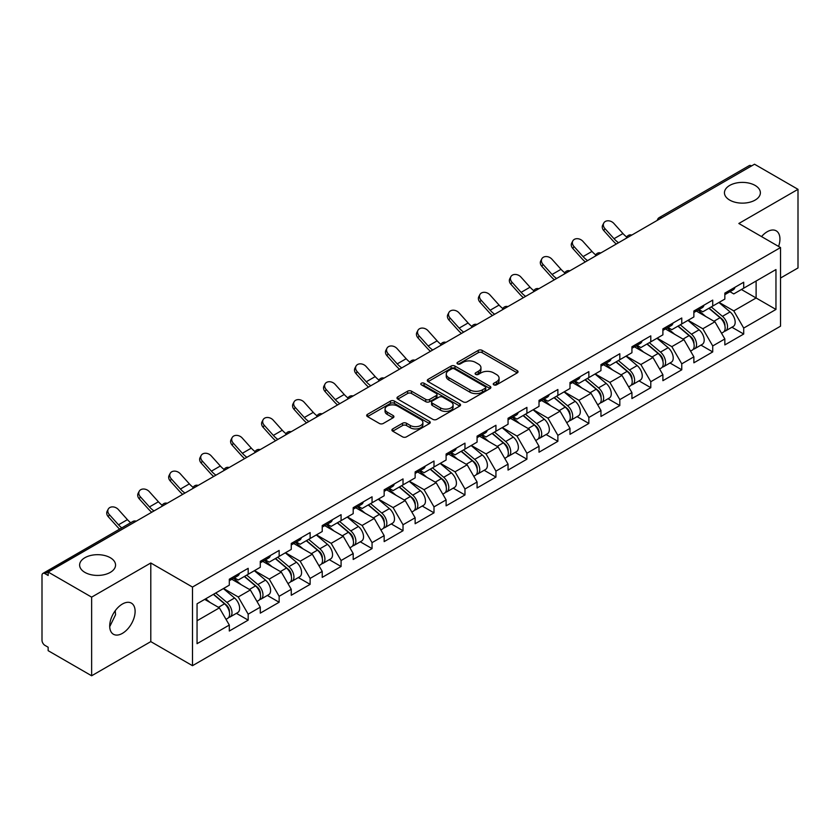 <?xml version="1.0" encoding="UTF-8"?>
<svg xmlns="http://www.w3.org/2000/svg" width="840" height="840" viewBox="0 0 840 840"><rect width="100%" height="100%" fill="white"/><g stroke="black" fill="none" stroke-linecap="round" stroke-linejoin="round"><path stroke-width="1.26" d="M729.708 200.099A17.965 10.374 180 0 1 724.448 192.77A17.965 10.374 180 0 1 735.536 183.183A17.965 10.374 180 0 1 755.118 185.43A17.965 10.374 180 0 1 760.379 192.77A17.965 10.374 180 0 1 749.291 202.346A17.965 10.374 180 0 1 729.708 200.099M84.882 572.387A17.965 10.374 180 0 1 79.621 565.047A17.965 10.374 180 0 1 90.71 555.471A17.965 10.374 180 0 1 110.292 557.718A17.965 10.374 180 0 1 115.552 565.047A17.965 10.374 180 0 1 104.465 574.634A17.965 10.374 180 0 1 84.882 572.387M493.805 384.846A1.932 1.113 0 0 0 496.534 384.846L517.24 372.887A2.751 1.596 0 0 0 518.049 371.763A2.751 1.596 0 0 0 517.24 370.639L482.171 350.385A2.751 1.596 0 0 0 478.265 350.385L457.558 362.344A1.932 1.113 0 0 0 457.002 363.132A1.932 1.113 0 0 0 457.558 363.919A1.932 1.113 0 0 0 460.288 363.919L462.977 362.376A8.82 5.093 0 0 1 475.44 362.376L478.37 364.056A8.82 5.093 0 0 1 480.953 367.657A8.82 5.093 0 0 1 478.37 371.259L475.681 372.803A1.932 1.113 0 0 0 475.125 373.59A1.932 1.113 0 0 0 475.681 374.378A1.932 1.113 0 0 0 478.411 374.378L481.089 372.834A8.82 5.093 0 0 1 493.563 372.834L496.493 374.524A8.82 5.093 0 0 1 499.076 378.126A8.82 5.093 0 0 1 496.493 381.728L493.805 383.271A1.932 1.113 0 0 0 493.248 384.058A1.932 1.113 0 0 0 493.805 384.846L493.805 383.271M115.248 610.712L115.552 614.744L109.715 626.682M122.409 604.023A17.965 10.374 -60 0 1 131.387 603.13A17.965 10.374 -60 0 1 134.148 617.526A17.965 10.374 -60 0 1 122.409 633.36A17.965 10.374 -60 0 1 113.421 634.252A17.965 10.374 -60 0 1 110.67 619.857A17.965 10.374 -60 0 1 122.409 604.023M761.534 236.586A17.965 10.374 -60 0 1 767.225 231.735A17.965 10.374 -60 0 1 776.212 230.843A17.965 10.374 -60 0 1 778.586 246.435M392.721 428.915A2.751 1.596 0 0 0 391.913 430.048A2.751 1.596 0 0 0 392.721 431.172L402.56 436.853A2.751 1.596 0 0 0 406.455 436.853L429.45 423.57A2.751 1.596 0 0 0 430.259 422.447A2.751 1.596 0 0 0 429.45 421.323L394.38 401.069A2.751 1.596 0 0 0 390.485 401.069L367.49 414.351A2.751 1.596 0 0 0 366.681 415.475A2.751 1.596 0 0 0 367.49 416.598L379.376 423.465A2.751 1.596 0 0 0 383.271 423.465L393.11 417.784A2.751 1.596 0 0 0 393.918 416.661A2.751 1.596 0 0 0 393.11 415.527L387.219 412.125A7.371 4.253 0 0 1 385.056 409.122A7.371 4.253 0 0 1 389.603 405.185A7.371 4.253 0 0 1 397.645 406.108L420.735 419.444A7.371 4.253 0 0 1 422.888 422.447A7.371 4.253 0 0 1 418.341 426.384A7.371 4.253 0 0 1 410.308 425.46L406.455 423.234A2.751 1.596 0 0 0 402.56 423.234L392.721 428.915L392.721 431.172M150.791 562.989L91.633 597.146L48.153 572.04L754.52 164.22L798 189.326L738.843 223.482L780.528 247.559L192.486 587.055L150.791 562.989L150.791 641.613L192.486 665.69L192.486 587.055M463.166 401.856A2.751 1.596 0 0 0 467.061 401.856L490.056 388.584A2.751 1.596 0 0 0 490.865 387.461A2.751 1.596 0 0 0 490.056 386.337L454.986 366.082A2.751 1.596 0 0 0 451.08 366.082L428.085 379.355A2.751 1.596 0 0 0 427.287 380.489A2.751 1.596 0 0 0 428.085 381.612L463.166 401.856M422.142 385.266A1.932 1.113 0 0 1 424.095 385.529L459.721 406.098L436.758 419.36A2.751 1.596 0 0 1 432.863 419.36L397.793 399.105L397.793 396.858A2.751 1.596 0 0 0 396.984 397.981A2.751 1.596 0 0 0 397.793 399.105M397.793 396.858L407.631 391.178A2.751 1.596 0 0 1 411.526 391.178L425.754 399.389A2.751 1.596 0 0 0 429.649 399.389L436.181 395.619A2.751 1.596 0 0 0 436.989 394.495A2.751 1.596 0 0 0 436.181 393.372L421.365 384.815A1.932 1.113 0 0 1 420.798 384.027A1.932 1.113 0 0 1 421.995 382.998A1.932 1.113 0 0 1 424.095 383.24L459.753 403.83A2.751 1.596 0 0 1 460.562 404.954A2.751 1.596 0 0 1 459.753 406.077L459.753 403.83M192.486 665.69L780.528 326.183L780.528 247.559M236.397 613.326L248.178 620.13L248.178 614.166L238.245 596.977L223.555 588.494M248.178 620.13L229.309 631.019L229.309 625.054L197.053 643.682L197.053 603.792L229.309 585.165L229.309 579.212L248.178 568.323L248.178 574.276L260.284 567.284L260.284 561.33L279.143 550.442L279.143 556.395L291.249 549.402L291.249 543.449L310.118 532.56L310.118 538.514L322.224 531.52L322.224 525.567L341.082 514.678L341.082 520.632L353.199 513.639L353.199 507.685L372.057 496.797L372.057 502.751L384.163 495.768L384.163 489.804L403.022 478.916L403.022 484.88L415.139 477.887L415.139 471.923L433.997 461.034L433.997 466.998L446.103 460.005L446.103 454.041L464.971 443.153L464.971 449.117L477.078 442.124L477.078 436.159L495.936 425.271L495.936 431.235L508.053 424.242L508.053 418.278L526.911 407.39L526.911 413.354L539.018 406.361L539.018 400.397L557.875 389.508L557.875 395.472L569.993 388.479L569.993 382.515L588.851 371.627L588.851 377.591L600.957 370.598L600.957 364.633L619.815 353.745L619.815 359.709L631.932 352.716L631.932 346.762L650.79 335.864L650.79 341.828L662.897 334.834L662.897 328.881L681.765 317.993L681.765 323.946L693.872 316.953L693.872 311L712.73 300.111L712.73 306.065L724.847 299.072L724.847 293.118L743.704 282.23L743.704 288.183L775.961 269.556L775.961 309.445L743.704 328.072L733.772 310.884L719.082 302.4M731.924 327.233L743.704 334.036L743.704 328.072M743.704 334.036L724.847 344.925L724.847 338.961L712.73 345.954L702.807 328.766L688.118 320.281M700.949 345.114L712.73 351.918L712.73 345.954M712.73 351.918L693.872 362.806L693.872 356.843L681.765 363.836L671.832 346.647L657.143 338.163M669.984 362.995L681.765 369.8L681.765 363.836M681.765 369.8L662.897 380.688L662.897 374.724L650.79 381.717L640.868 364.529L626.168 356.044M639.009 380.877L650.79 387.681L650.79 381.717M650.79 387.681L631.932 398.57L631.932 392.606L619.815 399.599L609.893 382.41L595.203 373.926M608.045 398.758L619.815 405.562L619.815 399.599M619.815 405.562L600.957 416.451L600.957 410.487L588.851 417.48L578.928 400.281L564.228 391.808M577.07 416.64L588.851 423.444L588.851 417.48M588.851 423.444L569.993 434.332L569.993 428.369L557.875 435.362L547.953 418.163L533.264 409.689M546.095 434.522L557.875 441.315L557.875 435.362M557.875 441.315L539.018 452.204L539.018 446.25L526.911 453.243L516.978 436.044L502.288 427.56M515.13 452.403L526.911 459.197L526.911 453.243M526.911 459.197L508.053 470.085L508.053 464.132L495.936 471.125L486.014 453.925L471.324 445.442M484.155 470.284L495.936 477.078L495.936 471.125M495.936 477.078L477.078 487.967L477.078 482.013L464.971 489.006L455.038 471.807L440.349 463.323M453.191 488.166L464.971 494.959L464.971 489.006M464.971 494.959L446.103 505.848L446.103 499.894L433.997 506.877L424.074 489.689L409.374 481.205M422.216 506.037L433.997 512.841L433.997 506.877M433.997 512.841L415.139 523.73L415.139 517.776L403.022 524.759L393.099 507.57L378.409 499.086M391.251 523.918L403.022 530.722L403.022 524.759M403.022 530.722L384.163 541.611L384.163 535.647L372.057 542.64L362.124 525.452L347.435 516.968M360.276 541.8L372.057 548.604L372.057 542.64M372.057 548.604L353.199 559.493L353.199 553.529L341.082 560.522L331.159 543.333L316.47 534.849M329.301 559.682L341.082 566.486L341.082 560.522M341.082 566.486L322.224 577.374L322.224 571.41L310.118 578.403L300.185 561.215L285.495 552.731M298.337 577.563L310.118 584.367L310.118 578.403M310.118 584.367L291.249 595.255L291.249 589.292L279.143 596.284L269.22 579.096L254.531 570.612M267.361 595.445L279.143 602.249L279.143 596.284M279.143 602.249L260.284 613.137L260.284 607.173L248.178 614.166M234.413 577.794L238.245 580.01L248.178 574.276M238.245 596.977L250.352 589.985L231.829 579.285M260.284 607.173L250.352 589.985M265.377 559.913L269.22 562.128L279.143 556.395M269.22 579.096L281.327 572.103L262.794 561.404M291.249 589.292L281.327 572.103M296.352 542.031L300.185 544.247L310.118 538.514M300.185 561.215L312.302 554.222L293.769 543.522M322.224 571.41L312.302 554.222M327.317 524.149L331.159 526.365L341.082 520.632M331.159 543.333L343.266 536.34L324.744 525.641M353.199 553.529L343.266 536.34M358.292 506.268L362.124 508.483L372.057 502.751M362.124 525.452L374.241 518.458L355.709 507.759M384.163 535.647L374.241 518.458M389.267 488.387L393.099 490.602L403.022 484.88M393.099 507.57L405.206 500.577L386.683 489.878M415.139 517.776L405.206 500.577M420.231 470.505L424.074 472.721L433.997 466.998M424.074 489.689L436.181 482.695L417.648 471.996M446.103 499.894L436.181 482.695M451.206 452.624L455.038 454.85L464.971 449.117M455.038 471.807L467.156 464.814L448.623 454.115M477.078 482.013L467.156 464.814M482.171 434.753L486.014 436.968L495.936 431.235M486.014 453.925L498.12 446.933L479.588 436.233M508.053 464.132L498.12 446.933M513.145 416.871L516.978 419.087L526.911 413.354M516.978 436.044L529.095 429.051L510.562 418.362M539.018 446.25L529.095 429.051M544.11 398.99L547.953 401.205L557.875 395.472M547.953 418.163L560.059 411.169L541.538 400.481M569.993 428.369L560.059 411.169M575.085 381.108L578.928 383.324L588.851 377.591M578.928 400.281L591.034 393.298L572.502 382.599M600.957 410.487L591.034 393.298M606.06 363.227L609.893 365.442L619.815 359.709M609.893 382.41L621.999 375.417L603.477 364.718M631.932 392.606L621.999 375.417M637.025 345.345L640.868 347.56L650.79 341.828M640.868 364.529L652.974 357.536L634.442 346.836M662.897 374.724L652.974 357.536M668 327.464L671.832 329.679L681.765 323.946M671.832 346.647L683.949 339.654L665.417 328.955M693.872 356.843L683.949 339.654M698.964 309.582L702.807 311.798L712.73 306.065M702.807 328.766L714.913 321.772L696.381 311.073M724.847 338.961L714.913 321.772M751.548 165.942L661.615 217.865M660.345 218.6A4.21 2.436 120 0 1 661.416 217.749A4.21 2.436 60 0 0 659.305 217.539L749.238 165.617A4.21 2.436 60 0 1 751.349 165.827M729.939 291.701L733.772 293.916L743.704 288.183M733.772 310.884L756.115 297.99L756.115 281.022L775.961 269.556M741.416 289.506L775.961 309.445M780.528 278.04L798 267.96L798 189.326M91.633 597.146L91.633 675.78L48.153 650.675L48.153 647.231L44.982 645.404A4.21 2.436 -120 0 1 42 640.238L42 575.369A4.21 2.436 -120 0 1 42.871 573.437A4.21 2.436 -120 0 1 44.982 573.647L48.153 575.484L48.153 572.04M91.633 675.78L150.791 641.613M197.053 620.76L219.387 607.866L204.697 599.382M229.309 625.054L219.387 607.866M494.582 385.119L496.493 384.017A8.82 5.093 0 0 0 499.076 380.415L499.076 378.126M480.953 367.657L480.953 369.947A8.82 5.093 0 0 1 478.37 373.548L476.459 374.651M517.24 370.639L517.24 372.887L482.171 352.685A2.751 1.596 0 0 0 478.265 352.685L458.336 364.193M490.056 386.337L490.056 388.584L454.986 368.372A2.751 1.596 0 0 0 451.08 368.372L428.127 381.633M485.184 388.248A1.932 1.113 0 0 0 485.751 387.461A1.932 1.113 0 0 0 485.184 386.673L454.398 368.897A1.932 1.113 0 0 0 451.668 368.897L448.844 370.524A8.82 5.093 0 0 0 446.261 374.126A8.82 5.093 0 0 0 448.844 377.727L469.886 389.876A8.82 5.093 0 0 0 482.36 389.876L485.184 388.248L485.184 390.537A1.932 1.113 0 0 0 485.751 389.75L485.751 387.461M446.261 374.126L446.261 376.425A8.82 5.093 0 0 0 448.844 380.016L448.844 377.727M485.184 390.537L482.36 392.175A8.82 5.093 0 0 1 469.886 392.175L448.844 380.016M397.824 399.126L407.631 393.467L407.631 391.178M436.989 394.495L436.989 396.784A2.751 1.596 0 0 1 436.181 397.908L429.649 401.678A2.751 1.596 0 0 1 425.754 401.678L411.526 393.467A2.751 1.596 0 0 0 407.631 393.467M440.517 407.904A7.371 4.253 0 0 0 448.55 408.828A7.371 4.253 0 0 0 453.096 404.901A7.371 4.253 0 0 0 450.933 401.887L442.806 397.194A2.751 1.596 0 0 0 438.9 397.194L432.38 400.964A2.751 1.596 0 0 0 431.571 402.087A2.751 1.596 0 0 0 432.38 403.211L440.517 407.904L440.517 410.204A7.371 4.253 0 0 0 448.55 411.128A7.371 4.253 0 0 0 453.096 407.19L453.096 404.901M431.571 402.087L431.571 404.376A2.751 1.596 0 0 0 432.38 405.5L432.38 403.211M440.517 410.204L432.38 405.5M422.888 422.447L422.888 424.746A7.371 4.253 0 0 1 418.341 428.673A7.371 4.253 0 0 1 410.308 427.749L406.455 425.534A2.751 1.596 0 0 0 402.56 425.534L392.753 431.193M385.056 409.122L385.056 411.411A7.371 4.253 0 0 0 387.219 414.425L387.219 412.125M393.078 417.806L387.219 414.425M429.419 423.591L394.38 403.368A2.751 1.596 0 0 0 390.485 403.368L367.521 416.619M722.484 319.494L721.087 318.685M724.259 331.306A9.261 5.345 -120 0 0 725.602 330.887A9.261 5.345 -120 0 0 727.272 324.408A9.261 5.345 -120 0 0 722.442 316.334L711.27 306.915M725.602 330.887L733.247 326.466A9.261 5.345 -120 0 0 734.916 319.998A9.261 5.345 -120 0 0 730.086 311.923L718.914 302.494M709.118 308.154L721.865 318.906A5.617 3.244 60 0 1 724.899 325.826M721.529 333.239L723.219 332.262A9.261 5.345 -120 0 0 724.889 325.784A9.261 5.345 -120 0 0 720.058 317.709L708.887 308.291M705.663 316.428L698.124 310.065M616.298 244.031A22.46 12.967 60 0 1 612.938 240.786L603.824 230.643A6.321 4.841 -152.4 0 1 602.69 225.131L603.771 223.052A6.321 4.841 27.6 0 0 604.905 228.564L614.019 238.707A18.816 10.857 -120 0 0 618.566 242.718M626.755 237.038A18.816 10.857 -120 0 1 622.954 233.552L613.841 223.409A6.321 4.841 27.6 0 0 603.771 223.052M727.325 291.68A9.261 5.345 60 0 1 725.602 294.21A9.261 5.345 60 0 1 724.847 294.514M734.969 287.269A9.261 5.345 60 0 1 733.247 289.79L725.602 294.21M691.509 337.376L690.123 336.567M693.284 349.178A9.261 5.345 -120 0 0 694.627 348.768A9.261 5.345 -120 0 0 696.297 342.29A9.261 5.345 -120 0 0 691.477 334.215L680.295 324.796M694.627 348.768L702.272 344.348A9.261 5.345 -120 0 0 703.941 337.88A9.261 5.345 -120 0 0 699.111 329.805L687.939 320.376M678.143 326.036L690.889 336.788A5.617 3.244 60 0 1 693.924 343.707M690.564 351.11L692.255 350.144A9.261 5.345 -120 0 0 693.913 343.665A9.261 5.345 -120 0 0 689.094 335.591L677.912 326.172M674.699 334.31L667.159 327.947M660.534 355.247L659.148 354.449M662.319 367.059A9.261 5.345 -120 0 0 663.663 366.649A9.261 5.345 -120 0 0 665.322 360.171A9.261 5.345 -120 0 0 660.502 352.096L649.331 342.678M663.663 366.649L671.307 362.229A9.261 5.345 -120 0 0 672.966 355.761A9.261 5.345 -120 0 0 668.147 347.687L656.975 338.257M647.178 343.917L659.925 354.669A5.617 3.244 60 0 1 662.949 361.589M659.589 368.991L661.279 368.025A9.261 5.345 -120 0 0 662.949 361.546A9.261 5.345 -120 0 0 658.119 353.472L646.947 344.054M643.724 352.191L636.184 345.828M629.57 373.128L628.173 372.33M631.344 384.941A9.261 5.345 -120 0 0 632.688 384.531A9.261 5.345 -120 0 0 634.357 378.053A9.261 5.345 -120 0 0 629.528 369.978L618.356 360.549M632.688 384.531L640.332 380.111A9.261 5.345 -120 0 0 642.001 373.643A9.261 5.345 -120 0 0 637.172 365.568L626 356.139M616.203 361.798L628.95 372.55A5.617 3.244 60 0 1 631.985 379.47M628.625 386.873L630.304 385.906A9.261 5.345 -120 0 0 631.974 379.428A9.261 5.345 -120 0 0 627.144 371.354L615.972 361.925M612.759 370.072L605.21 363.709M598.595 391.01L597.208 390.212M600.369 402.822A9.261 5.345 -120 0 0 601.724 402.402A9.261 5.345 -120 0 0 603.383 395.934A9.261 5.345 -120 0 0 598.563 387.86L587.391 378.431M601.724 402.402L609.368 397.992A9.261 5.345 -120 0 0 611.026 391.524A9.261 5.345 -120 0 0 606.207 383.45L595.035 374.02M585.239 379.68L597.986 390.432A5.617 3.244 60 0 1 601.01 397.352M597.65 404.754L599.34 403.778A9.261 5.345 -120 0 0 600.999 397.31A9.261 5.345 -120 0 0 596.179 389.235L585.008 379.806M581.784 387.954L574.245 381.591M567.63 408.891L566.234 408.093M569.404 420.704A9.261 5.345 -120 0 0 570.749 420.284A9.261 5.345 -120 0 0 572.418 413.816A9.261 5.345 -120 0 0 567.588 405.741L556.416 396.312M570.749 420.284L578.393 415.874A9.261 5.345 -120 0 0 580.062 409.406A9.261 5.345 -120 0 0 575.232 401.331L564.06 391.902M554.264 397.562L567.01 408.314A5.617 3.244 60 0 1 570.045 415.233M566.685 422.636L568.365 421.659A9.261 5.345 -120 0 0 570.034 415.191A9.261 5.345 -120 0 0 565.204 407.117L554.033 397.688M550.809 405.836L543.27 399.473M585.333 261.912A22.46 12.967 60 0 1 581.962 258.668L572.849 248.525A6.321 4.841 -152.4 0 1 571.715 243.012L572.807 240.933A6.321 4.841 27.6 0 0 573.941 246.446L583.054 256.589A18.816 10.857 -120 0 0 587.601 260.6M595.78 254.909A18.816 10.857 -120 0 1 591.99 251.433L582.865 241.29A6.321 4.841 27.6 0 0 572.807 240.933M696.36 309.561A9.261 5.345 60 0 1 694.627 312.081A9.261 5.345 60 0 1 693.872 312.396M704.004 305.151A9.261 5.345 60 0 1 702.272 307.671L694.627 312.081M554.358 279.794A22.46 12.967 60 0 1 550.998 276.549L541.884 266.406A6.321 4.841 -152.4 0 1 540.75 260.894L541.832 258.815A6.321 4.841 27.6 0 0 542.966 264.327L552.079 274.47A18.816 10.857 -120 0 0 556.626 278.481M564.816 272.79A18.816 10.857 -120 0 1 561.015 269.315L551.901 259.172A6.321 4.841 27.6 0 0 541.832 258.815M665.385 327.443A9.261 5.345 60 0 1 663.663 329.963A9.261 5.345 60 0 1 662.897 330.278M673.029 323.032A9.261 5.345 60 0 1 671.307 325.553L663.663 329.963M523.383 297.665A22.46 12.967 60 0 1 520.023 294.431L510.909 284.288A6.321 4.841 -152.4 0 1 509.775 278.775L510.867 276.696A6.321 4.841 27.6 0 0 511.991 282.209L521.115 292.352A18.816 10.857 -120 0 0 525.662 296.363M533.841 290.671A18.816 10.857 -120 0 1 530.04 287.196L520.926 277.053A6.321 4.841 27.6 0 0 510.867 276.696M634.421 345.324A9.261 5.345 60 0 1 632.688 347.844A9.261 5.345 60 0 1 631.932 348.159M642.065 340.914A9.261 5.345 60 0 1 640.332 343.434L632.688 347.844M492.419 315.546A22.46 12.967 60 0 1 489.058 312.312L479.934 302.159A6.321 4.841 -152.4 0 1 478.81 296.656L479.892 294.578A6.321 4.841 27.6 0 0 481.026 300.09L490.14 310.233A18.816 10.857 -120 0 0 494.687 314.244M502.877 308.553A18.816 10.857 -120 0 1 499.076 305.078L489.962 294.924A6.321 4.841 27.6 0 0 479.892 294.578M603.446 363.206A9.261 5.345 60 0 1 601.724 365.726A9.261 5.345 60 0 1 600.957 366.041M611.09 358.785A9.261 5.345 60 0 1 609.368 361.316L601.724 365.726M461.444 333.428A22.46 12.967 60 0 1 458.084 330.194L448.969 320.04A6.321 4.841 -152.4 0 1 447.836 314.538L448.928 312.459A6.321 4.841 27.6 0 0 450.051 317.971L459.165 328.115A18.816 10.857 -120 0 0 463.722 332.115M471.902 326.435A18.816 10.857 -120 0 1 468.101 322.959L458.987 312.806A6.321 4.841 27.6 0 0 448.928 312.459M572.471 381.087A9.261 5.345 60 0 1 570.749 383.607A9.261 5.345 60 0 1 569.993 383.922M580.115 376.667A9.261 5.345 60 0 1 578.393 379.197L570.749 383.607M536.655 426.772L535.269 425.975M538.429 438.585A9.261 5.345 -120 0 0 539.784 438.165A9.261 5.345 -120 0 0 541.443 431.697A9.261 5.345 -120 0 0 536.624 423.623L525.441 414.194M539.784 438.165L547.428 433.755A9.261 5.345 -120 0 0 549.087 427.276A9.261 5.345 -120 0 0 544.268 419.213L533.085 409.784M523.299 415.443L536.035 426.195A5.617 3.244 60 0 1 539.07 433.115M535.71 440.517L537.401 439.541A9.261 5.345 -120 0 0 539.059 433.072A9.261 5.345 -120 0 0 534.24 424.998L523.068 415.569M519.845 423.717L512.306 417.354M430.479 351.309A22.46 12.967 60 0 1 427.108 348.075L417.995 337.921A6.321 4.841 -152.4 0 1 416.871 332.419L417.953 330.341A6.321 4.841 27.6 0 0 419.087 335.853L428.201 345.996A18.816 10.857 -120 0 0 432.747 349.997M440.937 344.316A18.816 10.857 -120 0 1 437.136 340.841L428.022 330.687A6.321 4.841 27.6 0 0 417.953 330.341M541.506 398.969A9.261 5.345 60 0 1 539.784 401.489A9.261 5.345 60 0 1 539.018 401.804M549.15 394.548A9.261 5.345 60 0 1 547.428 397.079L539.784 401.489M505.691 444.654L504.294 443.856M507.465 456.467A9.261 5.345 -120 0 0 508.809 456.046A9.261 5.345 -120 0 0 510.479 449.579A9.261 5.345 -120 0 0 505.649 441.504L494.477 432.075M508.809 456.046L516.453 451.637A9.261 5.345 -120 0 0 518.123 445.158A9.261 5.345 -120 0 0 513.293 437.094L502.12 427.665M492.324 433.314L505.071 444.077A5.617 3.244 60 0 1 508.106 450.996M504.735 458.399L506.425 457.422A9.261 5.345 -120 0 0 508.095 450.954A9.261 5.345 -120 0 0 503.265 442.88L492.093 433.451M488.87 441.599L481.331 435.236M399.504 369.191A22.46 12.967 60 0 1 396.144 365.957L387.03 355.803A6.321 4.841 -152.4 0 1 385.896 350.301L386.978 348.222A6.321 4.841 27.6 0 0 388.112 353.724L397.226 363.878A18.816 10.857 -120 0 0 401.772 367.878M409.962 362.197A18.816 10.857 -120 0 1 406.161 358.722L397.047 348.569A6.321 4.841 27.6 0 0 386.978 348.222M510.531 416.85A9.261 5.345 60 0 1 508.809 419.37A9.261 5.345 60 0 1 508.053 419.685M518.175 412.43A9.261 5.345 60 0 1 516.453 414.96L508.809 419.37M474.716 462.536L473.33 461.738M476.49 474.348A9.261 5.345 -120 0 0 477.834 473.928A9.261 5.345 -120 0 0 479.504 467.46A9.261 5.345 -120 0 0 474.673 459.386L463.502 449.957M477.834 473.928L485.478 469.518A9.261 5.345 -120 0 0 487.148 463.04A9.261 5.345 -120 0 0 482.318 454.976L471.146 445.546M461.349 451.195L474.096 461.958A5.617 3.244 60 0 1 477.131 468.867M473.771 476.28L475.461 475.304A9.261 5.345 -120 0 0 477.12 468.836A9.261 5.345 -120 0 0 472.3 460.761L461.118 451.332M457.905 459.48L450.356 453.117M368.54 387.072A22.46 12.967 60 0 1 365.169 383.838L356.055 373.685A6.321 4.841 -152.4 0 1 354.921 368.183L356.013 366.104A6.321 4.841 27.6 0 0 357.147 371.606L366.261 381.759A18.816 10.857 -120 0 0 370.808 385.76M378.987 380.079A18.816 10.857 -120 0 1 375.197 376.604L366.072 366.45A6.321 4.841 27.6 0 0 356.013 366.104M479.567 434.721A9.261 5.345 60 0 1 477.834 437.252A9.261 5.345 60 0 1 477.078 437.567M487.211 430.311A9.261 5.345 60 0 1 485.478 432.842L477.834 437.252M443.741 480.417L442.355 479.619M445.526 492.23A9.261 5.345 -120 0 0 446.87 491.81A9.261 5.345 -120 0 0 448.529 485.331A9.261 5.345 -120 0 0 443.709 477.267L432.537 467.838M446.87 491.81L454.514 487.4A9.261 5.345 -120 0 0 456.173 480.921A9.261 5.345 -120 0 0 451.353 472.857L440.181 463.428M430.385 469.077L443.132 479.829A5.617 3.244 60 0 1 446.156 486.749M442.796 494.161L444.486 493.185A9.261 5.345 -120 0 0 446.156 486.707A9.261 5.345 -120 0 0 441.326 478.643L430.154 469.214M426.93 477.362L419.391 470.999M337.565 404.954A22.46 12.967 60 0 1 334.205 401.709L325.08 391.566A6.321 4.841 -152.4 0 1 323.957 386.064L325.038 383.985A6.321 4.841 27.6 0 0 326.172 389.487L335.286 399.641A18.816 10.857 -120 0 0 339.832 403.641M348.022 397.961A18.816 10.857 -120 0 1 344.221 394.485L335.108 384.332A6.321 4.841 27.6 0 0 325.038 383.985M448.592 452.603A9.261 5.345 60 0 1 446.87 455.133A9.261 5.345 60 0 1 446.103 455.448M456.236 448.193A9.261 5.345 60 0 1 454.514 450.723L446.87 455.133M412.776 498.298L411.38 497.49M414.55 510.111A9.261 5.345 -120 0 0 415.894 509.691A9.261 5.345 -120 0 0 417.564 503.213A9.261 5.345 -120 0 0 412.734 495.149L401.562 485.719M415.894 509.691L423.538 505.281A9.261 5.345 -120 0 0 425.208 498.803A9.261 5.345 -120 0 0 420.378 490.728L409.206 481.31M399.409 486.959L412.156 497.711A5.617 3.244 60 0 1 415.191 504.63M411.831 512.043L413.511 511.067A9.261 5.345 -120 0 0 415.181 504.588A9.261 5.345 -120 0 0 410.351 496.524L399.179 487.095M395.955 495.233L388.416 488.88M306.59 422.835A22.46 12.967 60 0 1 303.23 419.591L294.116 409.447A6.321 4.841 -152.4 0 1 292.981 403.935L294.074 401.867A6.321 4.841 27.6 0 0 295.197 407.369L304.322 417.522A18.816 10.857 -120 0 0 308.868 421.522M317.048 415.842A18.816 10.857 -120 0 1 313.246 412.356L304.132 402.213A6.321 4.841 27.6 0 0 294.074 401.867M417.627 470.484A9.261 5.345 60 0 1 415.894 473.015A9.261 5.345 60 0 1 415.139 473.33M425.261 466.074A9.261 5.345 60 0 1 423.538 468.594L415.894 473.015M381.801 516.18L380.415 515.371M383.576 527.993A9.261 5.345 -120 0 0 384.93 527.572A9.261 5.345 -120 0 0 386.589 521.094A9.261 5.345 -120 0 0 381.769 513.03L370.598 503.601M384.93 527.572L392.574 523.163A9.261 5.345 -120 0 0 394.233 516.684A9.261 5.345 -120 0 0 389.413 508.61L378.242 499.191M368.445 504.84L381.181 515.592A5.617 3.244 60 0 1 384.216 522.512M380.856 529.924L382.546 528.948A9.261 5.345 -120 0 0 384.206 522.47A9.261 5.345 -120 0 0 379.386 514.406L368.214 504.977M364.991 513.114L357.452 506.762M275.625 440.717A22.46 12.967 60 0 1 272.265 437.472L263.141 427.329A6.321 4.841 -152.4 0 1 262.017 421.817L263.099 419.748A6.321 4.841 27.6 0 0 264.233 425.25L273.346 435.404A18.816 10.857 -120 0 0 277.893 439.404M286.083 433.724A18.816 10.857 -120 0 1 282.282 430.238L273.168 420.094A6.321 4.841 27.6 0 0 263.099 419.748M386.652 488.366A9.261 5.345 60 0 1 384.93 490.896A9.261 5.345 60 0 1 384.163 491.211M394.296 483.956A9.261 5.345 60 0 1 392.574 486.476L384.93 490.896M350.837 534.062L349.44 533.253M352.611 545.874A9.261 5.345 -120 0 0 353.955 545.454A9.261 5.345 -120 0 0 355.625 538.976A9.261 5.345 -120 0 0 350.794 530.912L339.623 521.482M353.955 545.454L361.599 541.044A9.261 5.345 -120 0 0 363.269 534.566A9.261 5.345 -120 0 0 358.439 526.491L347.267 517.062M337.47 522.721L350.217 533.474A5.617 3.244 60 0 1 353.252 540.393M349.892 547.806L351.572 546.829A9.261 5.345 -120 0 0 353.241 540.351A9.261 5.345 -120 0 0 348.411 532.287L337.239 522.858M334.016 530.995L326.477 524.633M244.65 458.598A22.46 12.967 60 0 1 241.29 455.354L232.176 445.211A6.321 4.841 -152.4 0 1 231.042 439.698L232.134 437.63A6.321 4.841 27.6 0 0 233.258 443.132L242.372 453.285A18.816 10.857 -120 0 0 246.928 457.286M255.108 451.605A18.816 10.857 -120 0 1 251.307 448.119L242.193 437.976A6.321 4.841 27.6 0 0 232.134 437.63M355.677 506.247A9.261 5.345 60 0 1 353.955 508.778A9.261 5.345 60 0 1 353.199 509.093M363.321 501.837A9.261 5.345 60 0 1 361.599 504.357L353.955 508.778M319.862 551.943L318.476 551.135M321.636 563.755A9.261 5.345 -120 0 0 322.991 563.336A9.261 5.345 -120 0 0 324.649 556.857A9.261 5.345 -120 0 0 319.83 548.783L308.647 539.364M322.991 563.336L330.624 558.915A9.261 5.345 -120 0 0 332.294 552.447A9.261 5.345 -120 0 0 327.474 544.373L316.292 534.944M306.495 540.603L319.242 551.355A5.617 3.244 60 0 1 322.276 558.275M318.917 565.688L320.607 564.711A9.261 5.345 -120 0 0 322.266 558.232A9.261 5.345 -120 0 0 317.447 550.158L306.274 540.74M303.051 548.877L295.512 542.514M213.685 476.48A22.46 12.967 60 0 1 210.315 473.235L201.201 463.092A6.321 4.841 -152.4 0 1 200.078 457.58L201.159 455.501A6.321 4.841 27.6 0 0 202.293 461.013L211.407 471.156A18.816 10.857 -120 0 0 215.953 475.167M224.144 469.487A18.816 10.857 -120 0 1 220.343 466.001L211.218 455.858A6.321 4.841 27.6 0 0 201.159 455.501M324.713 524.129A9.261 5.345 60 0 1 322.991 526.659A9.261 5.345 60 0 1 322.224 526.964M332.356 519.719A9.261 5.345 60 0 1 330.624 522.239L322.991 526.659M288.887 569.825L287.5 569.016M290.671 581.626A9.261 5.345 -120 0 0 292.016 581.217A9.261 5.345 -120 0 0 293.685 574.739A9.261 5.345 -120 0 0 288.855 566.664L277.683 557.246M292.016 581.217L299.659 576.797A9.261 5.345 -120 0 0 301.319 570.328A9.261 5.345 -120 0 0 296.499 562.254L285.327 552.825M275.531 558.485L288.278 569.236A5.617 3.244 60 0 1 291.302 576.156M287.942 583.558L289.632 582.593A9.261 5.345 -120 0 0 291.302 576.114A9.261 5.345 -120 0 0 286.471 568.04L275.3 558.621M272.076 566.759L264.537 560.396M182.71 494.361A22.46 12.967 60 0 1 179.351 491.117L170.237 480.974A6.321 4.841 -152.4 0 1 169.103 475.461L170.184 473.382A6.321 4.841 27.6 0 0 171.318 478.894L180.432 489.038A18.816 10.857 -120 0 0 184.978 493.048M193.168 487.368A18.816 10.857 -120 0 1 189.368 483.882L180.254 473.739A6.321 4.841 27.6 0 0 170.184 473.382M293.738 542.01A9.261 5.345 60 0 1 292.016 544.53A9.261 5.345 60 0 1 291.249 544.845M301.381 537.6A9.261 5.345 60 0 1 299.659 540.12L292.016 544.53M257.922 587.706L256.536 586.898M259.697 599.508A9.261 5.345 -120 0 0 261.041 599.099A9.261 5.345 -120 0 0 262.71 592.62A9.261 5.345 -120 0 0 257.88 584.546L246.708 575.127M261.041 599.099L268.685 594.678A9.261 5.345 -120 0 0 270.354 588.21A9.261 5.345 -120 0 0 265.524 580.135L254.352 570.707M244.555 576.366L257.303 587.118A5.617 3.244 60 0 1 260.337 594.038M256.977 601.44L258.657 600.474A9.261 5.345 -120 0 0 260.327 593.996A9.261 5.345 -120 0 0 255.507 585.921L244.325 576.502M241.112 584.64L233.562 578.277M151.736 512.243A22.46 12.967 60 0 1 148.376 508.998L139.262 498.855A6.321 4.841 -152.4 0 1 138.128 493.343L139.22 491.264A6.321 4.841 27.6 0 0 140.343 496.776L149.468 506.919A18.816 10.857 -120 0 0 154.014 510.93M162.194 505.239A18.816 10.857 -120 0 1 158.403 501.764L149.278 491.62A6.321 4.841 27.6 0 0 139.22 491.264M262.773 559.892A9.261 5.345 60 0 1 261.041 562.412A9.261 5.345 60 0 1 260.284 562.726M270.417 555.481A9.261 5.345 60 0 1 268.685 558.001L261.041 562.412M226.947 605.577L225.561 604.779M228.732 617.389A9.261 5.345 -120 0 0 230.076 616.98A9.261 5.345 -120 0 0 231.735 610.501A9.261 5.345 -120 0 0 226.916 602.427L215.744 592.998M230.076 616.98L237.72 612.559A9.261 5.345 -120 0 0 239.379 606.091A9.261 5.345 -120 0 0 234.559 598.017L223.388 588.588M213.591 594.248L226.338 605A5.617 3.244 60 0 1 229.362 611.919M226.002 619.322L227.692 618.356A9.261 5.345 -120 0 0 229.352 611.877A9.261 5.345 -120 0 0 224.532 603.803L213.36 594.374M210.137 602.522L205.716 598.794M119.627 529.127A22.46 12.967 60 0 1 117.411 526.88L108.287 516.736A6.321 4.841 -152.4 0 1 107.163 511.224L108.245 509.145A6.321 4.841 27.6 0 0 109.379 514.658L118.492 524.801A18.816 10.857 -120 0 0 121.769 527.888M130.704 522.732A18.816 10.857 -120 0 1 127.428 519.645L118.314 509.502A6.321 4.841 27.6 0 0 108.245 509.145M231.798 577.773A9.261 5.345 60 0 1 230.076 580.293A9.261 5.345 60 0 1 229.309 580.608M239.442 573.363A9.261 5.345 60 0 1 237.72 575.883L230.076 580.293M135.114 521.84L44.982 573.647M135.986 521.336A4.21 2.436 -60 0 0 134.915 521.724A4.21 2.436 -120 0 0 132.804 521.514L42.871 573.437M629.37 236.481A4.21 2.436 120 0 1 630.441 235.631A4.21 2.436 -60 0 1 631.512 235.242M598.405 254.363A4.21 2.436 120 0 1 599.466 253.512A4.21 2.436 -60 0 1 600.537 253.124M567.43 272.244A4.21 2.436 120 0 1 568.501 271.394A4.21 2.436 -60 0 1 569.573 271.005M536.456 290.125A4.21 2.436 120 0 1 537.527 289.275A4.21 2.436 -60 0 1 538.598 288.887M505.491 308.007A4.21 2.436 120 0 1 506.562 307.156A4.21 2.436 -60 0 1 507.633 306.768M474.516 325.889A4.21 2.436 120 0 1 475.587 325.038A4.21 2.436 -60 0 1 476.658 324.649M443.552 343.76A4.21 2.436 120 0 1 444.623 342.919A4.21 2.436 -60 0 1 445.683 342.531M412.577 361.641A4.21 2.436 120 0 1 413.647 360.801A4.21 2.436 -60 0 1 414.719 360.413M381.612 379.522A4.21 2.436 120 0 1 382.673 378.683A4.21 2.436 -60 0 1 383.744 378.294M350.637 397.404A4.21 2.436 120 0 1 351.708 396.564A4.21 2.436 -60 0 1 352.779 396.175M319.662 415.286A4.21 2.436 120 0 1 320.733 414.445A4.21 2.436 -60 0 1 321.804 414.057M288.697 433.167A4.21 2.436 120 0 1 289.769 432.317A4.21 2.436 -60 0 1 290.829 431.928M257.723 451.048A4.21 2.436 120 0 1 258.793 450.198A4.21 2.436 -60 0 1 259.865 449.81M226.758 468.93A4.21 2.436 120 0 1 227.819 468.08A4.21 2.436 -60 0 1 228.89 467.691M195.783 486.812A4.21 2.436 120 0 1 196.854 485.961A4.21 2.436 -60 0 1 197.925 485.572M164.819 504.693A4.21 2.436 120 0 1 165.879 503.843A4.21 2.436 -60 0 1 166.95 503.454M496.493 384.017L496.493 381.728M475.681 374.378L475.681 372.803M478.37 373.548L478.37 371.259M457.558 363.919L457.558 362.344M478.265 352.685L478.265 350.385M482.171 352.685L482.171 350.385M428.085 381.612L428.085 379.355M451.08 368.372L451.08 366.082M454.986 368.372L454.986 366.082M469.886 392.175L469.886 389.876M482.36 392.175L482.36 389.876M411.526 393.467L411.526 391.178M425.754 401.678L425.754 399.389M429.649 401.678L429.649 399.389M436.181 397.908L436.181 395.619M424.095 385.529L424.095 383.24M402.56 425.534L402.56 423.234M406.455 425.534L406.455 423.234M410.308 427.749L410.308 425.46M393.11 417.784L393.11 415.527M367.49 416.598L367.49 414.351M390.485 403.368L390.485 401.069M394.38 403.368L394.38 401.069M429.45 423.57L429.45 421.323M722.442 316.334L730.086 311.923M713.979 321.227L720.058 317.709M604.905 228.564L603.824 230.643M622.954 233.552L614.019 238.707M691.477 334.215L699.111 329.805M683.004 339.108L689.094 335.591M660.502 352.096L668.147 347.687M652.029 356.99L658.119 353.472M629.528 369.978L637.172 365.568M621.065 374.871L627.144 371.354M598.563 387.86L606.207 383.45M590.09 392.753L596.179 389.235M567.588 405.741L575.232 401.331M559.125 410.634L565.204 407.117M573.941 246.446L572.849 248.525M591.99 251.433L583.054 256.589M542.966 264.327L541.884 266.406M561.015 269.315L552.079 274.47M511.991 282.209L510.909 284.288M530.04 287.196L521.115 292.352M481.026 300.09L479.934 302.159M499.076 305.078L490.14 310.233M450.051 317.971L448.969 320.04M468.101 322.959L459.165 328.115M536.624 423.623L544.268 419.213M528.15 428.516L534.24 424.998M419.087 335.853L417.995 337.921M437.136 340.841L428.201 345.996M505.649 441.504L513.293 437.094M497.185 446.397L503.265 442.88M388.112 353.724L387.03 355.803M406.161 358.722L397.226 363.878M474.673 459.386L482.318 454.976M466.211 464.279L472.3 460.761M357.147 371.606L356.055 373.685M375.197 376.604L366.261 381.759M443.709 477.267L451.353 472.857M435.236 482.15L441.326 478.643M326.172 389.487L325.08 391.566M344.221 394.485L335.286 399.641M412.734 495.149L420.378 490.728M404.271 500.031L410.351 496.524M295.197 407.369L294.116 409.447M313.246 412.356L304.322 417.522M381.769 513.03L389.413 508.61M373.296 517.913L379.386 514.406M264.233 425.25L263.141 427.329M282.282 430.238L273.346 435.404M350.794 530.912L358.439 526.491M342.332 535.794L348.411 532.287M233.258 443.132L232.176 445.211M251.307 448.119L242.372 453.285M319.83 548.783L327.474 544.373M311.356 553.675L317.447 550.158M202.293 461.013L201.201 463.092M220.343 466.001L211.407 471.156M288.855 566.664L296.499 562.254M280.381 571.557L286.471 568.04M171.318 478.894L170.237 480.974M189.368 483.882L180.432 489.038M257.88 584.546L265.524 580.135M249.417 589.438L255.507 585.921M140.343 496.776L139.262 498.855M158.403 501.764L149.468 506.919M226.916 602.427L234.559 598.017M218.442 607.32L224.532 603.803M109.379 514.658L108.287 516.736M127.428 519.645L118.492 524.801M659.305 217.539A4.21 4.21 0 0 0 657.279 220.364M631.796 235.084A4.21 4.21 0 0 0 626.315 238.245M600.821 252.966A4.21 4.21 0 0 0 595.34 256.127M569.846 270.848A4.21 4.21 0 0 0 564.375 274.008M538.881 288.729A4.21 4.21 0 0 0 533.4 291.889M507.906 306.611A4.21 4.21 0 0 0 502.425 309.771M476.942 324.481A4.21 4.21 0 0 0 471.461 327.653M445.967 342.363A4.21 4.21 0 0 0 440.486 345.534M415.002 360.245A4.21 4.21 0 0 0 409.521 363.416M384.027 378.126A4.21 4.21 0 0 0 378.546 381.297M353.052 396.007A4.21 4.21 0 0 0 347.571 399.168M322.088 413.889A4.21 4.21 0 0 0 316.606 417.05M291.113 431.77A4.21 4.21 0 0 0 285.631 434.931M260.148 449.652A4.21 4.21 0 0 0 254.667 452.812M229.173 467.534A4.21 4.21 0 0 0 223.692 470.694M198.209 485.415A4.21 4.21 0 0 0 192.728 488.576M167.234 503.296A4.21 4.21 0 0 0 161.753 506.457M136.259 521.178A4.21 4.21 0 0 0 132.804 521.514"/></g></svg>
